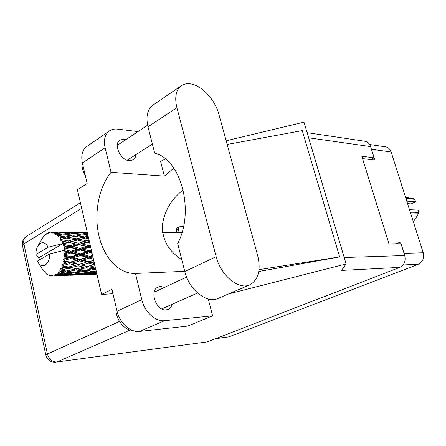 <?xml version="1.0" encoding="UTF-8"?>
<svg xmlns="http://www.w3.org/2000/svg" width="446" height="446" viewBox="0 0 446 446"><rect width="100%" height="100%" fill="white"/><g stroke="black" fill="none" stroke-linecap="round" stroke-linejoin="round"><path stroke-width="0.67" d="M369.628 144.498L385.517 146.806C388.226 147.331 390.094 149.053 391.131 151.986L423.226 252.776C424.408 258.139 422.797 261.958 418.387 264.233L228.943 336.853L215.334 338.748M362.531 158.581L374.902 160.081L371.061 148.111M404.444 254.644L400.569 241.983L388.433 242.106M396.165 243.784L400.569 241.983M218.869 114.232C215.184 100.116 202.3 85.861 191.133 83.982C187.114 83.246 183.707 83.932 180.914 86.028C175.841 90.371 174.503 97.59 176.884 107.698L216.154 256.673C220.77 275.745 239.184 290.513 250.095 284.671C258.518 279.597 261.049 269.902 257.682 255.58L218.869 114.232M132.211 330.324C123.308 329.984 114.499 317.385 116.122 307.171M85.286 175.484C82.599 170.924 81.568 166.503 82.192 162.221M126.006 139.537L124.033 139.08L119.74 140.128C113.139 144.292 120.732 160.532 129.379 160.738L133.371 159.757L133.978 159.261L135.344 157.248L135.958 154.6M164.574 287.347L160.426 286.432L157.917 287.101C148.958 290.87 156.401 311.397 166.213 309.87L168.365 309.29C170.277 308.348 171.565 306.658 172.24 304.233M153.496 104.76L152.415 105.501C147.247 109.883 145.77 116.991 147.988 126.826L154.684 153.134C180.953 159.049 194.913 211.332 177.675 243.533L184.8 271.553C189.093 290.062 207.329 304.133 218.417 298.257L249.476 284.938M164.591 320.691L212.603 315.829L187.705 326.104L139.581 331.439C130.572 332.738 119.623 323.049 117.064 311.213L141.778 299.712C144.493 311.854 155.593 321.912 164.591 320.691L139.581 331.439M137.959 131.598L117.493 129.123C114.193 128.743 111.372 129.435 109.03 131.196C104.827 134.737 103.522 140.256 105.111 147.754L82.365 163.019L87.16 183.484L77.409 189.745L101.604 294.438L111.94 289.32L117.064 311.213M82.365 163.019C80.871 155.699 82.242 150.263 86.479 146.712L87.377 146.087M105.111 147.754L111.037 172.301L164.351 176.12L173.851 168.12M165.511 158.977L160.588 161.374L164.351 176.12M258.797 271.491L339.646 256.907L302.249 130.606L227.159 144.437M226.155 140.785L303.977 122.143L346.129 263.948L228.53 293.92M111.037 172.301C98.633 187.549 93.788 213.701 98.923 235.806C104.029 257.905 118.887 274 135.294 273.459L184.739 271.319L135.439 273.454L141.778 299.712M212.603 315.829L208.232 298.948M130.254 330.007L56.949 361.968L207.128 341.926L399.794 267.383L341.502 270.427L346.129 263.948M207.128 341.926L56.949 361.968C52.243 362.041 49.066 359.392 47.432 354.024L119.467 321.466M307.099 132.652L364.928 141.265C367.655 141.806 369.539 143.579 370.587 146.589L374.099 157.795L361.812 156.262L388.984 243.878L401.021 243.722L404.723 255.53C405.927 261.088 404.282 265.041 399.794 267.383M374.099 157.795L370.554 159.556M101.604 294.438L112.966 293.697M183.2 189.896C171.415 199.1 164.474 210.846 162.377 225.135C162.071 239.664 168.527 251.154 181.762 259.605M339.646 256.907L259.048 269.652M183.507 226.54L178.93 226.841L178.294 229.183L179.153 232.556M178.93 226.841L176.806 227.956L176.17 230.298L176.744 232.544M67.045 246.671L64.352 247.485L64.007 245.936L69.554 246.933L89.345 241.409M86.089 246.454L79.99 248.344L73.066 246.605L79.176 244.765L86.089 246.454L88.475 246.71L90.438 246.131M53.236 275.946L56.57 275.734L53.236 275.946L51.825 275.165L52.199 276.035L50.799 275.171L50.883 275.957L51.725 275.884M55.22 275.383L62.312 274.524L67.798 274.808L60.099 275.483L55.22 275.383L53.972 274.703L54.2 275.734M56.48 274.747L57.383 274.145L59.781 274.346L56.48 274.747L54.964 274.268L55.488 275.266M58.314 273.376L65.278 272.032L70.886 272.774L63.282 273.883L56.977 272.919L57.383 274.145M59.435 272.227L60.216 271.263L62.68 271.647L59.435 272.227L57.868 272.082L58.554 273.153M61.002 270.12L67.764 268.369L73.562 269.512L66.114 271.006L59.608 269.925L60.216 271.263M61.91 268.531L62.518 267.26L65.071 267.812L60.344 268.737L61.197 269.802M63.098 265.822L63.243 265.426L69.598 263.764L75.642 265.231L68.411 267.02L63.098 265.822L61.699 265.9L62.518 267.26M63.733 263.893L64.129 262.399L66.794 263.068L62.228 264.433L63.243 265.426M64.475 260.748L64.547 260.302L70.663 258.513L76.985 260.196L70.016 262.181L64.475 260.748L63.098 261.1L64.129 262.399M64.793 258.602L64.943 256.98L67.731 257.727L63.388 259.449L64.547 260.302M65.021 255.235L65.027 254.766L70.886 252.96L77.498 254.744L70.825 256.796L65.021 255.235L63.722 255.837L64.943 256.98M64.999 253.01L64.899 251.371L67.814 252.141L64.999 253.01L63.75 254.108L65.027 254.766M64.709 249.637L64.648 249.18L70.245 247.463L77.152 249.23L70.775 251.221L64.709 249.637L64.38 250.407L63.561 250.479L64.899 251.371M63.561 250.479L49.662 253.958C50.13 263.575 42.654 269.462 38.456 263.029L43.095 270.337M49.662 253.958L37.358 261.105L38.456 263.029M43.056 270.332L42.192 268.983M50.883 275.957L46.724 274.212L42.95 270.125M48.893 275.416L49.5 275.427M52.199 276.035L64.648 275.455M47.633 274.803L48.056 274.73M64.352 247.485L63.984 248.561L64.648 249.18M63.561 244.33L63.427 243.912L68.784 242.401L75.965 244.012L69.871 245.818L63.561 244.33L63.293 245.49L64.007 245.936M39.555 259.828L38.958 259.282L38.752 257.76L62.869 243.661L63.427 243.912M38.752 257.76L35.914 254.437L48.174 247.195C45.052 241.844 41.718 241.275 38.178 245.478C36.628 247.887 35.875 250.869 35.914 254.437M48.174 247.195L87.99 237.439M62.886 242.39L62.317 241.035L65.467 241.687L62.886 242.39L62.05 243.733M61.648 239.664L61.459 239.312L66.61 238.086L74.025 239.441L68.177 240.957L61.648 239.664L60.762 240.74L62.317 241.035M60.706 238.064L59.959 236.982L63.193 237.506L60.706 238.064L60.059 239.441L61.459 239.312M59.106 235.934L58.872 235.672L63.867 234.802L71.449 235.806L65.807 236.938L59.106 235.934L58.387 237.032L59.959 236.982M57.963 234.769L57.077 234.033L60.377 234.395L57.963 234.769L57.517 236.068L58.872 235.672M56.101 233.37L60.734 232.751L68.428 233.33L62.919 234.022L56.101 233.37L55.549 234.429L57.077 234.033M54.83 232.717L53.871 232.372L57.199 232.539L54.83 232.717L54.568 233.855L55.839 233.219M52.834 232.132L65.144 232.16L52.834 232.132L52.433 233.08L53.871 232.372M53.933 232.065L51.519 232.02L51.407 232.929L52.561 232.093M51.519 232.02L50.543 232.082L49.244 233.057L49.244 232.349L48.235 233.33L48.235 232.712L46.178 234.345L46.351 233.776L44.366 235.544L41.885 239.05M46.752 233.743L46.351 233.776M82.438 232.154L79.193 232.149M48.82 232.762L48.235 232.712M50.314 232.249L49.517 232.277M72.938 232.143L60.411 232.071M76.305 232.126L83.792 232.238L78.608 232.455L71.053 232.188L76.305 232.126M87.399 232.974L82.008 232.634L87.254 232.344M81.033 232.912L82.008 232.634M84.517 232.472L83.792 232.238M78.608 232.455L78.78 232.89M70.546 232.338L71.053 232.188M68.634 232.266L76.221 232.611L70.892 233.068L63.221 232.561L68.634 232.266M79.633 232.818L87.081 233.381L81.83 234.061L74.337 233.347L79.633 232.818M87.806 234.747L85.192 234.434L87.65 234.066M83.346 234.897L85.192 234.434M87.528 233.526L87.081 233.381M81.83 234.061L82.014 234.958M72.888 233.732L74.337 233.347M77.492 233.013L76.221 232.611M70.892 233.068L71.092 233.743M62.2 232.851L63.221 232.561M65.891 232.394L65.144 232.16M59.708 232.383L59.881 232.823M71.89 233.637L79.405 234.423L73.975 235.337L66.393 234.401L71.89 233.637M88.146 236.202L84.723 236.921L77.364 235.806L82.778 234.83L87.985 235.51M88.453 237.54L88.024 237.467L88.414 237.372M84.723 236.921L84.773 238.119L88.024 237.467M75.051 236.33L77.364 235.806M81.501 235.048L79.405 234.423M73.975 235.337L74.108 236.452M64.469 234.88L66.393 234.401M70.178 233.86L68.428 233.33M62.919 234.022L63.103 234.93M58.521 232.946L57.199 232.539M74.856 236.296L82.231 237.473L76.628 238.794L69.214 237.495L74.856 236.296M89.094 240.316L87.098 240.857L79.94 239.418L85.532 238.041L88.704 238.616M87.098 240.857L86.964 242.039L89.412 241.676M85.532 238.041L82.231 237.473M76.628 238.794L76.584 240.009L79.94 239.418M65.807 236.938L65.857 238.164L70.407 237.233M66.61 238.086L69.214 237.495M73.947 236.486L71.449 235.806M62.552 235.02L60.377 234.395M77.342 240.087L84.511 241.57L78.68 243.226L71.488 241.648L77.342 240.087L74.025 239.441M90.22 245.189L88.799 245.623L81.886 243.962L87.711 242.267L89.646 242.702M88.799 245.623L88.475 246.71L90.527 246.521M87.711 242.267L84.511 241.57M78.68 243.226L78.451 244.386L81.886 243.962M68.177 240.957L68.037 242.167L71.488 241.648M60.059 239.441L65.857 238.164L63.193 237.506M91.419 250.362L89.702 250.908L83.073 249.147L89.172 247.235L90.789 247.647M89.702 250.908L89.217 251.834L91.592 251.109M92.601 255.486L89.752 256.372L83.419 254.627L89.808 252.614L89.217 251.834L91.737 251.745M89.172 247.235L88.475 246.71L90.7 247.246M79.99 248.344L79.589 249.37L88.475 246.71L75.965 244.012M80.235 250.033L86.864 251.812L80.475 253.824L73.841 252.035L80.235 250.033L79.589 249.37L83.073 249.147M79.176 244.765L65.467 241.687M69.871 245.818L69.554 246.933L73.066 246.605M68.784 242.401L62.49 241.069M62.133 243.739L62.869 243.661M89.808 252.614L92.082 253.233M93.013 257.27L92.567 257.147L92.958 257.03M89.752 256.372L89.133 257.069L92.723 256.004M93.71 260.28L88.938 261.646L82.9 260.046L89.59 258.056L89.133 257.069L92.567 257.147M80.475 253.824L79.918 254.649L89.217 251.834L86.864 251.812M80.447 255.547L86.775 257.281L80.09 259.293L73.757 257.587L80.447 255.547L79.918 254.649L83.419 254.627M70.775 251.221L70.295 252.163L79.589 249.37L77.152 249.23M70.886 252.96L70.295 252.163L73.841 252.035M70.245 247.463L69.554 246.933L91.921 252.536M63.984 248.561L69.554 246.933L63.293 245.49M89.59 258.056L93.437 259.109M94.351 263.045L91.625 262.348L94.034 261.674M88.938 261.646L93.777 260.559M88.52 263.201L94.301 264.64L87.327 266.39L81.557 265.041L88.52 263.201L88.23 262.07L91.625 262.348M80.09 259.293L79.421 259.862L89.133 257.069L86.775 257.281M79.795 260.938L85.838 262.516L78.87 264.394L72.821 262.895L79.795 260.938L79.421 259.862L82.9 260.046M70.825 256.796L70.212 257.504L79.918 254.649L77.498 254.744M70.663 258.513L70.212 257.504L73.757 257.587M63.75 254.108L70.295 252.163L67.814 252.141M95.522 268.118L89.897 266.964L94.97 265.738M95.433 268.141L94.675 268.113L95.55 268.247M90.833 265.526L94.703 264.589M87.327 266.39L86.574 266.518L89.897 266.964M94.697 264.545L94.301 264.64M78.87 264.394L85.838 262.516M78.329 265.861L84.104 267.16L76.896 268.799L71.092 267.606L78.329 265.861L78.134 264.673L81.557 265.041M70.016 262.181L79.421 259.862L76.985 260.196M69.598 263.764L69.314 262.61L72.821 262.895M63.388 259.449L70.212 257.504L67.731 257.727M86.675 267.712L92.216 268.838L85.019 270.298L79.472 269.3L86.675 267.712L86.574 266.518L84.104 267.16M96.169 270.923L92.829 271.497L87.494 270.705L94.68 269.306L95.845 269.518M96.408 271.96L95.199 271.809L96.33 271.631M93.326 271.413L95.199 271.809M94.68 269.306L94.675 268.113L92.216 268.838M85.153 270.27L87.494 270.705M76.896 268.799L79.472 269.3M71.6 266.245L75.642 265.231M68.411 267.02L67.664 267.148L71.092 267.606M62.228 264.433L69.314 262.61L66.794 263.068M76.143 269.986L81.707 270.923L74.304 272.222L68.701 271.419L76.143 269.986L76.138 268.771L73.562 269.512M84.183 271.307L89.534 272.032L82.175 273.119L76.796 272.539L84.183 271.307L84.266 270.17M96.62 272.88L89.78 273.688L84.578 273.331L91.915 272.316L96.598 272.785M96.866 273.922L92.099 273.799L96.721 273.309M91.079 273.549L92.099 273.799M91.915 272.316L92.066 271.391M83.084 272.991L84.578 273.331M91.62 271.33L89.534 272.032M74.833 272.132L76.796 272.539M84.16 270.153L81.707 270.923M66.27 270.978L68.701 271.419M67.764 268.369L67.664 267.148L65.071 267.812M73.395 273.058L78.797 273.571L71.265 274.457L65.796 274.1L73.395 273.058L73.54 272.121M81.205 273.749L86.435 274.034L78.981 274.686L73.707 274.563L81.205 273.749L81.378 273.041M88.771 274.112L93.822 274.167L81.35 274.691L88.771 274.112L88.932 273.643M88.737 274.474L96.91 274.123M94.602 273.883L93.822 274.167M80.782 274.546L81.35 274.691M87.734 273.565L86.435 274.034M72.637 274.307L73.707 274.563M80.542 272.958L78.797 273.571M64.241 273.749L65.796 274.1M73.049 272.054L70.886 272.774M65.278 272.032L65.361 270.884M65.239 270.861L62.68 271.647M70.256 274.887L75.569 274.937L62.579 275.483L70.256 274.887L70.418 274.413M70.351 275.249L83.274 274.669M76.372 274.647L75.569 274.937M62.579 275.483L61.983 275.333M69.141 274.335L67.798 274.808M62.312 274.524L62.485 273.811M61.598 273.721L59.781 274.346M56.57 275.734L57.395 275.444M59.608 269.925L62.1 270.326M61.699 265.9L81.534 269.691M63.098 261.1L95.556 268.275M63.722 255.837L94.474 263.58M63.639 250.485L93.214 258.139M82.142 241.069L89.624 242.596M405.877 198.297L414.078 198.816L415.856 201.681L406.785 201.152M414.563 199.262L406.016 198.726M410.281 212.123L418.794 212.469L418.554 210.088L409.506 209.687M418.794 212.469L418.683 213.182L410.515 212.859M413.252 221.456L415.549 218.696L418.683 213.182M415.856 201.681L411.296 203.878L407.594 203.677M414.078 198.816L405.565 197.31M391.131 151.986L371.518 149.287M404.126 253.328L423.226 252.776M215.792 338.575L228.943 336.853M418.387 264.233L403.056 264.974M81.696 208.31L23.889 243.856L47.432 354.024L45.849 355.167C47.348 360.128 50.744 362.487 56.029 362.23M370.587 146.589L308.626 137.797M344.212 257.515L404.723 255.53M173.968 168.287L173.628 168.259M22.501 245.657L23.889 243.856C23.303 240.55 24.112 238.069 26.325 236.419L26.676 236.202M184.8 271.553L216.154 256.673M147.988 126.826L176.884 107.698M178.294 229.183L176.17 230.298M133.371 159.757L132.941 160.03M168.365 309.29L168.075 309.418M147.615 125.187L117.259 145.346M186.595 277.055L154.171 292.214M197.561 292.983L161.742 308.9M152.387 144.108L127.138 160.237M80.408 202.729L26.325 236.419C23.17 238.699 21.887 241.732 22.473 245.523L45.849 355.167M109.03 131.196L86.479 146.712M152.415 105.501L180.914 86.028M181.962 232.567L162.639 232.489M63.293 275.567L52.996 276.002M38.178 245.478L42.599 237.896M70.228 232.104L63.789 232.076M76.69 232.126L76.043 232.126M57.813 232.048L57.138 232.048M70.228 237.272L68.874 237.54M96.916 274.151L90.41 274.424M81.98 274.781L72.085 275.199M61.459 270.226L62.825 270.449M82.298 269.819L80.932 269.59"/></g></svg>
